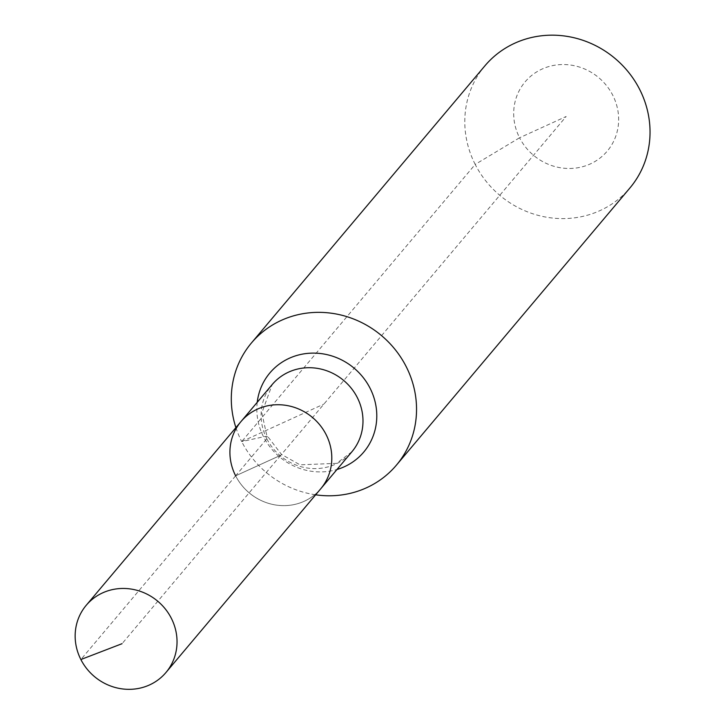 <?xml version="1.0" encoding="UTF-8"?>
<svg xmlns="http://www.w3.org/2000/svg" width="725" height="725" viewBox="0 0 725 725"><rect width="100%" height="100%" fill="white"/><g stroke="black" fill="none" stroke-linecap="round" stroke-linejoin="round"><path stroke-width="0.54" stroke-dasharray="3.62 2.72" d="M240.981 421.587A52.137 49.209 -139.9 0 0 235.634 475.817A52.137 49.209 -139.9 0 0 320.74 488.777A52.137 49.209 -139.9 0 1 235.634 475.817L280.865 455.182L122.054 643.691M235.906 427.623A94.803 89.474 -139.9 0 0 241.697 441.588L263.556 436.812A31.601 4.268 153 0 1 266.827 438.797L235.634 475.817L280.865 455.182L566.162 116.508L519.571 137.768A53.723 50.705 -139.9 0 0 590.331 163.932A53.723 50.705 -139.9 0 0 612.761 95.247A53.723 50.705 -139.9 0 0 542.001 69.083A53.723 50.705 -139.9 0 0 519.571 137.768L475.192 164.412A94.803 89.474 -139.9 0 0 629.916 187.965M484.916 65.812A94.803 89.474 -139.9 0 0 475.192 164.412L241.697 441.588A94.803 89.474 -139.9 0 0 315.656 494.803M235.634 475.817L80.874 659.533M241.697 441.588L323.921 404.061M266.827 438.797A52.137 49.209 -139.9 0 0 335.503 464.19A52.137 49.209 -139.9 0 0 351.924 451.748L336.599 463.338L299.969 464.825L281.436 454.385L266.737 435.236L261.834 412.978L272.174 384.567A52.137 49.209 -139.9 0 0 266.827 438.797M257.221 402.312A61.398 57.946 -139.9 0 0 263.556 436.812A61.398 57.946 -139.9 0 0 336.971 469.501"/><path stroke-width="1.09" d="M80.874 659.533A52.137 49.209 -139.9 0 0 165.971 672.492A52.137 49.209 -139.9 0 0 171.317 618.262A52.137 49.209 -139.9 0 0 86.221 605.303A52.137 49.209 -139.9 0 0 80.874 659.533L122.054 643.691M165.971 672.492L320.74 488.777A52.137 49.209 -139.9 0 0 326.087 434.547A52.137 49.209 -139.9 0 0 240.981 421.587L272.174 384.567A52.137 49.209 -139.9 0 1 288.595 372.124A52.137 49.209 -139.9 0 1 357.271 397.517A52.137 49.209 -139.9 0 1 351.924 451.748L320.74 488.777A52.137 49.209 -139.9 0 0 326.087 434.547A52.137 49.209 -139.9 0 0 240.981 421.587A52.137 49.209 -139.9 0 0 235.634 475.817M315.656 494.803A94.803 89.474 -139.9 0 0 396.421 465.142L629.916 187.965A94.803 89.474 -139.9 0 0 639.64 89.365A94.803 89.474 -139.9 0 0 484.916 65.812L251.421 342.988A94.803 89.474 -139.9 0 0 235.906 427.623M396.421 465.142A94.803 89.474 -139.9 0 0 406.145 366.542A94.803 89.474 -139.9 0 0 251.421 342.988M336.971 469.501A61.398 57.946 -139.9 0 0 344.429 466.71A61.398 57.946 -139.9 0 0 370.058 388.21A61.398 57.946 -139.9 0 0 289.193 358.304A61.398 57.946 -139.9 0 0 257.221 402.312M240.981 421.587L86.221 605.303"/></g></svg>
